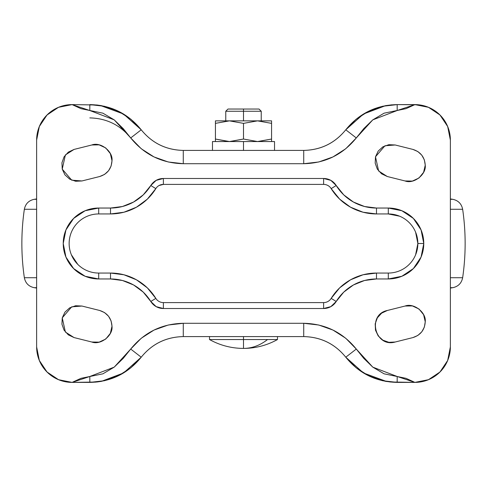 <?xml version="1.0" encoding="UTF-8"?>
<svg xmlns="http://www.w3.org/2000/svg" width="487" height="487" viewBox="0 0 487 487"><rect width="100%" height="100%" fill="white"/><g stroke="black" fill="none" stroke-linecap="round" stroke-linejoin="round"><path stroke-width="0.73" d="M243.5 348.412L243.5 339.542L243.5 348.412C252.047 348.351 260.058 345.399 267.533 339.542L209.513 339.542C220.087 345.399 231.416 348.351 243.5 348.412C231.416 348.351 220.087 345.399 209.513 339.542L267.533 339.542C260.058 345.399 252.047 348.351 243.5 348.412C255.584 348.351 266.913 345.399 277.487 339.542L267.533 339.542L277.487 339.542L277.487 336.59M258.165 141.54L271.576 139.038L257.599 141.547L271.576 139.038L271.576 141.547L271.576 123.369L257.538 120.861L229.462 120.861L243.5 123.369L257.477 120.861L243.5 123.369L257.538 120.861L271.576 120.861L271.576 123.369L257.599 120.861L271.576 123.369L271.576 120.861L243.5 120.861L243.5 111.255L225.767 111.255L243.5 111.255L243.5 109.039L227.983 109.039L259.017 109.039L243.5 109.039L243.5 111.255L261.233 111.255L243.5 111.255L243.5 120.861L229.462 120.861L215.424 123.369L229.401 120.861L215.424 123.369L215.424 120.861L215.424 139.038L229.401 141.547L215.424 139.038L215.424 141.547L215.424 139.038L229.462 141.547L243.5 139.038L257.538 141.547L271.576 139.038L271.576 123.369L257.538 120.861L243.5 123.369L229.523 120.861L243.5 123.369L243.5 139.038L243.5 123.369L229.462 120.861L215.424 123.369L215.424 139.038L228.653 141.534M274.528 150.41L274.528 141.547L243.5 141.547L274.528 141.547L243.5 141.547L243.5 150.41L243.5 141.547L212.472 141.547L212.472 150.41M243.5 336.59L243.5 339.542L243.5 336.59M243.5 141.547L212.472 141.547L243.5 141.547M257.538 141.547L243.5 139.038L230.089 141.54M229.462 120.861L215.424 120.861L229.462 120.861M98.697 213.945L98.697 208.04A35.46 35.46 0 0 0 63.231 243.5A35.46 35.46 0 0 0 98.697 278.96L110.519 278.96A47.282 47.282 0 0 1 150.793 301.477A14.774 14.774 0 0 0 163.382 308.514L323.618 308.514A14.774 14.774 0 0 0 336.207 301.477A47.282 47.282 0 0 1 376.481 278.96L388.303 278.96A35.46 35.46 0 0 0 423.769 243.5L417.858 243.5A29.555 29.555 0 0 1 388.303 273.055L388.303 278.96L376.481 278.96L364.562 280.488L353.41 284.974L343.749 292.121L336.207 301.477L330.831 306.633L323.618 308.514L163.382 308.514L156.169 306.633L150.793 301.477L143.251 292.121L133.59 284.974L122.438 280.488L110.519 278.96L98.697 278.96L85.128 276.263L73.622 268.574L65.934 257.069L63.231 243.5L65.934 229.931L73.622 218.426L85.128 210.737L98.697 208.04L110.519 208.04L122.438 206.512L133.59 202.026L143.251 194.879L150.793 185.523L156.169 180.367L163.382 178.486L323.618 178.486L330.831 180.367L336.207 185.523L343.749 194.879L353.41 202.026L364.562 206.512L376.481 208.04L388.303 208.04L401.872 210.737L413.378 218.426L421.066 229.931L423.769 243.5L421.066 257.069L413.378 268.574L401.872 276.263L388.303 278.96L388.303 273.055L376.481 273.055L363.071 274.771L350.53 279.812L339.658 287.86L331.172 298.385A8.863 8.863 0 0 1 323.618 302.604L163.382 302.604A8.863 8.863 0 0 1 155.828 298.385L147.342 287.86L136.47 279.812L123.929 274.771L110.519 273.055L98.697 273.055A29.555 29.555 0 0 1 69.142 243.5A29.555 29.555 0 0 1 98.697 213.945L110.519 213.945L123.929 212.229L136.47 207.188L147.342 199.14L155.828 188.615L150.793 185.523A47.282 47.282 0 0 1 110.519 208.04L98.697 208.04L98.697 213.945L110.519 213.945L123.929 212.229M412.392 305.921L405.087 306.037C413.81 302.634 426.448 312.532 425.242 321.81L424.36 327.1L421.803 331.817L417.852 335.44L412.933 337.582L395.201 342.014L388.863 342.318L382.885 340.176L378.192 335.908L375.489 330.168L375.185 323.825L377.34 317.859L381.613 313.165L387.36 310.469L405.087 306.037L412.392 305.921L419.009 309.014L423.605 314.693L425.242 321.81C424.701 329.845 420.598 335.105 412.933 337.582L417.852 335.44M417.852 151.56L412.933 149.418C420.598 151.895 424.701 157.155 425.242 165.19L423.593 172.319L418.984 178.005L412.343 181.091L405.02 180.951L387.287 176.513L381.564 173.798L377.309 169.099L375.179 163.127L375.495 156.796L378.204 151.067L382.904 146.812L388.869 144.676L395.201 144.986L412.933 149.418L417.852 151.56L421.803 155.183L424.36 159.9L425.242 165.19L423.593 172.319M91.781 144.992C100.505 141.547 113.209 151.451 111.992 160.753L111.109 166.043L108.552 170.754L104.602 174.383L99.683 176.525L81.95 180.957L75.619 181.261L69.647 179.125L64.948 174.863L62.239 169.129L61.934 162.798L64.071 156.826L68.332 152.127L74.067 149.418L91.781 144.992L99.098 144.852L105.734 147.938L110.348 153.624L111.992 160.753C111.45 168.788 107.347 174.048 99.683 176.525L81.95 180.957L71.705 180.166L62.239 169.129L65.392 154.939L74.067 149.418L91.781 144.992M99.123 342.142L91.812 342.014L74.061 337.576L65.392 332.055L62.245 317.865L71.705 306.834L81.95 306.043L99.683 310.475C107.347 312.952 111.45 318.212 111.992 326.247L110.348 333.37L105.746 339.055L99.123 342.142L91.812 342.014L74.061 337.576L68.326 334.867L64.071 330.168L61.934 324.196L62.245 317.865L64.954 312.13L69.647 307.875L75.619 305.739L81.95 306.043L99.683 310.475L104.602 312.617L108.552 316.246L111.109 320.957L111.992 326.247L110.348 333.37L105.746 339.055M332.998 156.924L318.754 161.982L303.73 163.711L183.27 163.711L168.246 161.982L154.002 156.924L141.273 148.76L130.711 137.943L123.217 128.623L114.22 119.869L102.909 113.179L80.964 108.668L72.1 104.608L58.525 107.304L47.026 114.993L39.337 126.498L36.635 140.067L36.635 346.933L39.337 360.502L47.026 372.007L58.525 379.696L72.1 382.392L80.964 378.332L102.909 373.821L114.22 367.131L123.217 358.377L130.711 349.057L141.273 338.24L154.002 330.076L168.246 325.018L183.27 323.289L303.73 323.289L318.754 325.018L332.998 330.076L345.727 338.24L356.289 349.057L363.783 358.377L372.78 367.131L384.091 373.821L406.036 378.332L414.9 382.392L428.475 379.696L439.974 372.007L447.663 360.502L450.365 346.933L450.365 140.067L447.663 126.498L439.974 114.993L428.475 107.304L414.9 104.608L406.036 108.668L384.091 113.179L372.78 119.869L363.783 128.623L356.289 137.943L345.727 148.76L332.901 156.966M60.09 106.702L55.938 108.498M48.901 113.246L45.583 116.521M40.585 123.795L38.93 127.521M38.93 359.479L40.585 363.205M45.583 370.479L48.901 373.754M55.938 378.502L60.09 380.298M426.91 380.298L431.062 378.502M438.099 373.754L441.417 370.479M446.415 363.205L448.07 359.479M448.07 127.521L446.415 123.795M441.417 116.521L438.099 113.246M431.062 108.498L426.91 106.702M159.054 185.523L163.382 184.396L323.618 184.396A8.863 8.863 0 0 1 331.172 188.615L339.658 199.14L350.53 207.188L363.071 212.229L376.481 213.945L388.303 213.945L399.614 216.198M425.242 165.19C426.46 174.492 413.749 184.396 405.02 180.951L387.287 176.513L381.564 173.798M377.309 169.099L375.179 163.127M388.869 144.676L395.201 144.986L384.955 145.771L375.495 156.796L378.63 170.986L387.287 176.513M74.061 337.576L68.326 334.867M110.348 153.624L111.992 160.753M412.933 337.582L395.201 342.014L388.863 342.318M423.605 314.693L425.242 321.81M97.083 105.015L72.1 104.608L89.827 110.519L89.827 104.608L104.522 106.288L118.444 111.243L130.893 119.218L141.224 129.798L123.528 114.019L112.82 108.808L101.351 105.636L96.846 104.985L72.1 104.608A35.46 35.46 0 0 0 36.635 140.067L36.635 346.933A35.46 35.46 0 0 0 72.1 382.392L96.803 382.021L101.351 381.364L112.82 378.192L123.528 372.981L141.224 357.202C152.072 343.877 166.091 337.01 183.27 336.59L303.73 336.59C320.909 337.01 334.928 343.877 345.776 357.202L363.479 372.981L374.186 378.198L385.667 381.37L397.173 382.392L382.478 380.712L368.556 375.757L356.107 367.782L345.776 357.202C334.94 343.852 320.921 336.98 303.73 336.59L303.73 323.289L303.73 336.59L183.27 336.59C166.079 336.98 152.06 343.852 141.224 357.202L130.893 367.782L118.444 375.757L104.522 380.712L89.827 382.392L89.827 376.481L72.1 382.392L89.827 382.392C110.841 381.918 127.971 373.517 141.224 357.202L123.528 372.981L101.351 381.364L95.044 382.179M89.827 117.903C106.531 118.311 120.161 124.989 130.711 137.943C144.262 154.635 161.781 163.224 183.27 163.711L303.73 163.711L303.73 150.41L183.27 150.41C166.091 149.99 152.072 143.123 141.224 129.798C152.06 143.148 166.079 150.02 183.27 150.41L183.27 163.711L183.27 150.41L303.73 150.41C320.921 150.02 334.94 143.148 345.776 129.798C334.928 143.123 320.909 149.99 303.73 150.41L303.73 163.711C325.219 163.224 342.738 154.635 356.289 137.943L345.776 129.798L356.107 119.218L368.556 111.243L382.478 106.288L397.173 104.608L385.667 105.63L374.186 108.802L363.479 114.019L345.776 129.798L363.479 114.019L385.667 105.63L391.968 104.815M418.692 104.808L397.173 104.608L397.173 110.519L414.9 104.608A35.46 35.46 0 0 1 450.365 140.067L450.365 346.933A35.46 35.46 0 0 1 414.9 382.392L418.68 382.192M389.923 381.985L414.9 382.392L397.173 376.481L397.173 382.392L414.9 382.392M89.827 382.392L89.827 376.481L114.22 367.131L130.711 349.057C144.262 332.365 161.781 323.776 183.27 323.289L183.27 336.59L183.27 323.289L303.73 323.289C325.219 323.776 342.738 332.365 356.289 349.057L372.78 367.131L397.173 376.481L397.173 382.392C376.159 381.918 359.029 373.517 345.776 357.202L356.289 349.057L345.776 357.202L363.479 372.981L386.757 381.546M130.711 137.943L114.22 119.869L89.827 110.519L89.827 104.608C110.841 105.082 127.971 113.483 141.224 129.798L130.711 137.943L141.224 129.798L123.528 114.019L100.261 105.454M111.992 326.247C113.203 335.537 100.535 345.435 91.812 342.014M412.933 149.418L395.201 144.986M395.201 342.014C375.057 347.968 366.772 314.639 387.36 310.469L405.087 306.037M331.05 157.837L332.633 157.1M152.084 155.943L153.636 156.741M155.95 329.163L154.367 329.9M334.916 331.057L333.364 330.259M68.308 382.192L72.1 382.392M414.9 104.608L397.173 104.608C376.159 105.082 359.029 113.483 345.776 129.798L356.289 137.943L372.78 119.869L397.173 110.519L397.173 104.608M130.711 349.057L141.224 357.202L130.711 349.057M350.53 207.188L363.071 212.229L376.481 213.945L376.481 208.04A47.282 47.282 0 0 1 336.207 185.523A14.774 14.774 0 0 0 323.618 178.486L163.382 178.486A14.774 14.774 0 0 0 150.793 185.523L155.828 188.615A8.863 8.863 0 0 1 163.382 184.396L163.382 178.486L163.382 184.396L323.618 184.396L323.618 178.486L323.618 184.396M415.606 232.189L417.858 243.5L415.606 254.811M388.303 273.055L376.481 273.055L376.481 278.96L376.481 273.055L363.071 274.771M323.618 302.604L323.618 308.514L323.618 302.604L163.382 302.604L163.382 308.514L163.382 302.604A8.863 8.863 0 0 1 155.828 298.385L150.793 301.477L155.828 298.385L147.342 287.86M123.929 274.771L110.519 273.055L98.697 273.055A29.555 29.555 0 0 1 69.142 243.5M77.798 264.398L71.394 254.811M110.519 213.945L110.519 208.04L110.519 213.945A53.193 53.193 0 0 0 155.828 188.615M98.697 278.96L98.697 273.055L98.697 278.96M110.519 278.96L110.519 273.055L110.519 278.96M155.828 298.385A53.193 53.193 0 0 0 110.519 273.055M331.172 188.615L336.207 185.523L331.172 188.615A53.193 53.193 0 0 0 376.481 213.945L388.303 213.945L388.303 208.04L376.481 208.04L376.481 213.945M336.207 301.477L331.172 298.385L336.207 301.477M376.481 273.055A53.193 53.193 0 0 0 331.172 298.385M417.858 243.5L423.769 243.5A35.46 35.46 0 0 0 388.303 208.04L388.303 213.945A29.555 29.555 0 0 1 417.858 243.5M450.365 288.06L452.776 287.689L450.365 287.689L452.776 287.689C458.243 286.52 461.53 283.197 462.65 277.718L450.365 277.718L462.65 277.718C465.968 254.908 465.968 232.092 462.65 209.282L450.365 209.282L462.65 209.282C461.53 203.803 458.243 200.48 452.776 199.311L450.365 199.311L452.776 199.311L450.365 198.94M36.635 288.06L34.224 287.689L36.635 287.689L34.224 287.689C28.757 286.52 25.47 283.197 24.35 277.718L36.635 277.718L24.35 277.718C21.032 254.908 21.032 232.092 24.35 209.282L36.635 209.282L24.35 209.282C25.47 203.803 28.757 200.48 34.224 199.311L36.635 199.311L34.224 199.311L36.635 198.94M261.233 120.861L261.233 111.255L259.017 109.039M209.513 339.542L209.513 336.59M227.983 109.039L225.767 111.255L225.767 120.861"/></g></svg>

